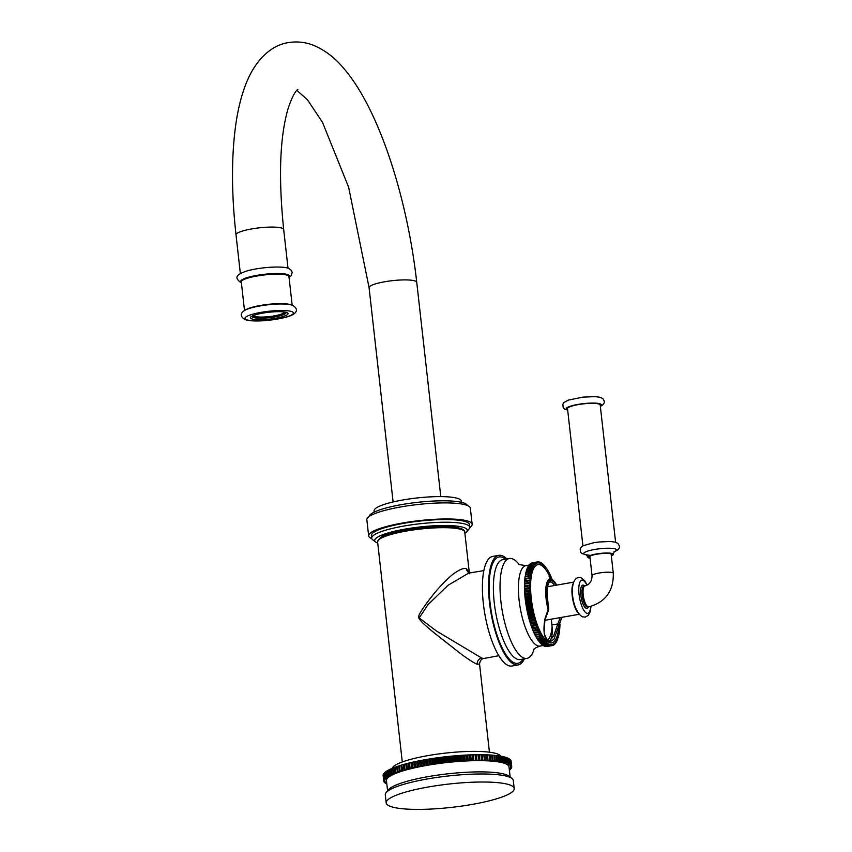 <?xml version="1.0" encoding="UTF-8"?>
<svg xmlns="http://www.w3.org/2000/svg" width="852" height="852" viewBox="0 0 852 852"><rect width="100%" height="100%" fill="white"/><g stroke="black" fill="none" stroke-linecap="round" stroke-linejoin="round"><path stroke-width="1.28" d="M469.292 572.863L466.513 568.87C464.287 567.783 460.474 569.083 455.075 572.768C449.6 576.122 437.619 588.785 432.358 595.729C422.72 608.072 418.172 615.197 418.737 617.125C418.257 618.882 423.519 624.218 434.509 633.121L461.912 654.655C469.697 660.215 474.798 663.431 477.216 664.283L479.548 663.985C480.027 660.726 481.38 658.905 483.606 658.521L481.689 658.032L436.288 630.895L419.205 617.934L428.013 604.632L448.099 585.249L468.653 573.13L483.861 570.595M392.112 768.44A54.816 9.99 173.6 0 1 438.375 753.988A54.816 9.99 173.6 0 1 497.717 754.041A54.816 9.99 -6.4 0 1 500.731 756.129M500.838 756.331A54.816 9.99 -6.4 0 1 500.88 756.427L501.966 756.352A64.411 11.736 -6.4 0 1 502.563 756.48L503.17 761.837A64.411 11.736 173.6 0 0 502.573 761.709L501.966 756.352M388.203 770.485L387.351 770.645A64.411 11.736 -6.4 0 0 386.946 770.89L387.543 776.247L388.224 776.428L386.84 776.704A64.411 11.736 173.6 0 0 386.488 776.949L385.881 771.592A64.411 11.736 -6.4 0 1 386.233 771.348L386.978 771.198M385.924 771.912L385.285 772.04A64.411 11.736 -6.4 0 0 384.998 772.285L385.594 777.642L386.414 777.791L385.104 778.089A64.411 11.736 173.6 0 0 384.87 778.323L384.273 772.966A64.411 11.736 -6.4 0 1 384.508 772.732L385.029 772.615M384.316 773.307L383.901 773.403A64.411 11.736 -6.4 0 0 383.719 773.637L384.327 778.994L385.274 779.111L384.06 779.42A64.411 11.736 173.6 0 0 383.954 779.644L383.347 774.287A64.411 11.736 -6.4 0 1 383.464 774.063L383.762 773.989M383.389 774.66L383.198 774.713A64.411 11.736 -6.4 0 0 383.144 774.926L383.751 780.283L384.816 780.379L383.709 780.688A64.411 11.736 173.6 0 0 383.719 780.911L383.123 775.554A64.411 11.736 -6.4 0 1 383.112 775.331L383.187 775.309M509.326 769.644L510.359 769.409A64.411 11.736 173.6 0 0 510.593 769.175L509.709 769.036L510.966 768.738A64.411 11.736 173.6 0 0 511.147 768.504L510.188 768.387L511.402 768.078A64.411 11.736 173.6 0 0 511.519 767.844L510.508 767.748L511.669 767.428A64.411 11.736 173.6 0 0 511.722 767.215L510.646 767.119L511.754 766.8A64.411 11.736 173.6 0 0 511.743 766.587L511.104 761.23M510.998 760.634A64.411 11.736 -6.4 0 1 511.062 760.836L511.669 766.193A64.411 11.736 173.6 0 0 511.594 765.991L510.838 760.623M510.667 760.048A64.411 11.736 -6.4 0 1 510.806 760.25L511.402 765.607A64.411 11.736 173.6 0 0 511.264 765.405L510.401 760.048M510.167 759.494A64.411 11.736 -6.4 0 1 510.359 759.686L510.966 765.043A64.411 11.736 173.6 0 0 510.774 764.851L509.794 759.494M509.496 758.962A64.411 11.736 -6.4 0 1 509.752 759.143L510.348 764.5A64.411 11.736 173.6 0 0 510.092 764.319L509.006 758.962M508.655 758.461A64.411 11.736 -6.4 0 1 508.963 758.631L509.571 763.988A64.411 11.736 173.6 0 0 509.251 763.807L508.655 758.461L508.048 758.461M507.643 757.982A64.411 11.736 -6.4 0 1 508.016 758.142L508.612 763.498A64.411 11.736 173.6 0 0 508.239 763.328L507.643 757.982L506.929 757.992M506.461 757.524A64.411 11.736 -6.4 0 1 506.897 757.684L507.494 763.041A64.411 11.736 173.6 0 0 507.068 762.881L506.461 757.524L505.641 757.556M505.119 757.108A64.411 11.736 -6.4 0 1 505.609 757.247L506.216 762.604A64.411 11.736 173.6 0 0 505.726 762.465L505.119 757.108L504.203 757.151M503.628 756.714A64.411 11.736 -6.4 0 1 504.171 756.842L504.767 762.199A64.411 11.736 173.6 0 0 504.224 762.071L503.628 756.714L502.595 756.768M500.167 756.033A64.411 11.736 -6.4 0 1 500.816 756.139L501.413 761.496A64.411 11.736 173.6 0 0 500.763 761.39L500.167 756.033L498.952 756.129M498.218 755.735A64.411 11.736 -6.4 0 1 498.921 755.841L499.517 761.198A64.411 11.736 173.6 0 0 498.814 761.092L498.218 755.735L496.908 755.852M496.13 755.479A64.411 11.736 -6.4 0 1 496.876 755.564L497.472 760.921A64.411 11.736 173.6 0 0 496.727 760.836L496.13 755.479L494.724 755.617M493.904 755.266A64.411 11.736 -6.4 0 1 494.692 755.341L495.3 760.687A64.411 11.736 173.6 0 0 494.501 760.623L493.904 755.266L492.424 755.415M491.551 755.074A64.411 11.736 -6.4 0 1 492.392 755.138L492.988 760.495A64.411 11.736 173.6 0 0 492.158 760.431L491.551 755.074L489.953 754.978A64.411 11.736 -6.4 0 0 489.08 754.925L487.408 754.851A64.411 11.736 -6.4 0 0 486.492 754.819L484.745 754.765A64.411 11.736 -6.4 0 0 483.798 754.744L481.987 754.712A64.411 11.736 -6.4 0 0 480.997 754.702L479.122 754.702A64.411 11.736 -6.4 0 0 478.11 754.702L476.183 754.723A64.411 11.736 -6.4 0 0 475.128 754.744L473.158 754.787A64.411 11.736 -6.4 0 0 472.083 754.819L470.059 754.883A64.411 11.736 -6.4 0 0 468.962 754.925L466.896 755.021A64.411 11.736 -6.4 0 0 465.778 755.074L463.68 755.192A64.411 11.736 -6.4 0 0 462.551 755.266L460.421 755.404A64.411 11.736 -6.4 0 0 459.271 755.49L457.13 755.649A64.411 11.736 -6.4 0 0 455.969 755.745L453.807 755.926A64.411 11.736 -6.4 0 0 452.636 756.033L450.463 756.246A64.411 11.736 -6.4 0 0 449.292 756.363L447.108 756.587A64.411 11.736 -6.4 0 0 445.937 756.725L443.764 756.97A64.411 11.736 -6.4 0 0 442.593 757.108L440.42 757.385A64.411 11.736 -6.4 0 0 439.259 757.534L437.097 757.822A64.411 11.736 -6.4 0 0 435.936 757.982L433.806 758.291A64.411 11.736 -6.4 0 0 432.656 758.461L430.548 758.791A64.411 11.736 -6.4 0 0 429.419 758.972L427.331 759.313A64.411 11.736 -6.4 0 0 426.224 759.505L424.168 759.867A64.411 11.736 -6.4 0 0 423.082 760.059L421.08 760.431A64.411 11.736 -6.4 0 0 420.004 760.644L418.055 761.028A64.411 11.736 -6.4 0 0 417.011 761.241L415.105 761.645A64.411 11.736 -6.4 0 0 414.093 761.858L412.251 762.274A64.411 11.736 -6.4 0 0 411.271 762.497L409.482 762.923A64.411 11.736 -6.4 0 0 408.545 763.158L406.83 763.594A64.411 11.736 -6.4 0 0 405.925 763.829L404.274 764.265A64.411 11.736 -6.4 0 0 403.411 764.51L401.846 764.958A64.411 11.736 -6.4 0 0 401.026 765.202L401.686 770.836L400.142 771.007A64.411 11.736 173.6 0 0 399.364 771.262L398.768 765.905A64.411 11.736 -6.4 0 1 399.545 765.66L401.058 765.479M398.8 766.182L397.362 766.363A64.411 11.736 -6.4 0 0 396.638 766.608L397.458 772.221L395.924 772.434A64.411 11.736 173.6 0 0 395.243 772.679L394.646 767.322A64.411 11.736 -6.4 0 1 395.328 767.077L396.67 766.896M394.678 767.609L393.432 767.79A64.411 11.736 -6.4 0 0 392.804 768.035L393.773 773.627L392.282 773.861A64.411 11.736 173.6 0 0 391.707 774.117L391.1 768.76A64.411 11.736 -6.4 0 1 391.675 768.504L392.836 768.323M391.132 769.047L390.078 769.218A64.411 11.736 -6.4 0 0 389.556 769.473L390.685 775.032L389.236 775.288A64.411 11.736 173.6 0 0 388.768 775.544L388.171 770.187A64.411 11.736 -6.4 0 1 388.64 769.931L389.588 769.771M388.768 775.544L387.958 776.002A64.411 11.736 173.6 0 0 387.543 776.247M389.236 775.288L388.64 769.931M391.707 774.117L390.685 774.574A64.411 11.736 173.6 0 0 390.163 774.83M390.685 774.574L390.078 769.218M392.282 773.861L391.675 768.504M395.243 772.679L394.029 773.147A64.411 11.736 173.6 0 0 393.4 773.392M394.029 773.147L393.432 767.79M395.924 772.434L395.328 767.077M399.364 771.262L397.969 771.72A64.411 11.736 173.6 0 0 397.234 771.965M397.969 771.72L397.362 766.363M400.142 771.007L399.545 765.66M403.39 764.798L403.986 770.155L402.453 770.314A64.411 11.736 173.6 0 0 401.633 770.559M402.453 770.314L401.846 764.958M405.818 764.116L406.415 769.473L404.881 769.622A64.411 11.736 173.6 0 0 404.018 769.867L403.411 764.51M404.881 769.622L404.274 764.265M408.353 763.456L408.96 768.813L407.426 768.951A64.411 11.736 173.6 0 0 406.521 769.186L405.925 763.829M407.426 768.951L406.83 763.594M411.005 762.806L411.601 768.163L410.089 768.28A64.411 11.736 173.6 0 0 409.141 768.515L408.545 763.158M410.089 768.28L409.482 762.923M413.752 762.178L414.349 767.535L412.847 767.631A64.411 11.736 173.6 0 0 411.867 767.854L411.271 762.497M412.847 767.631L412.251 762.274M416.585 761.56L417.192 766.917L415.701 767.002A64.411 11.736 173.6 0 0 414.7 767.215L414.093 761.858M415.701 767.002L415.105 761.645M419.503 760.964L420.111 766.321L418.651 766.385A64.411 11.736 173.6 0 0 417.608 766.598L417.011 761.241M418.651 766.385L418.055 761.028M422.507 760.389L423.103 765.746L421.676 765.788A64.411 11.736 173.6 0 0 420.611 766.001L420.004 760.644M421.676 765.788L421.08 760.431M425.563 759.835L426.17 765.192L424.775 765.224A64.411 11.736 173.6 0 0 423.678 765.416L423.082 760.059M423.678 765.416L423.103 765.746M424.775 765.224L424.168 759.867M428.694 759.302L429.291 764.659L427.928 764.67A64.411 11.736 173.6 0 0 426.82 764.862L426.224 759.505M426.82 764.862L426.17 765.192M427.928 764.67L427.331 759.313M431.868 758.791L432.465 764.148L431.144 764.148A64.411 11.736 173.6 0 0 430.015 764.329L429.419 758.972M430.015 764.329L429.291 764.659M431.144 764.148L430.548 758.791M435.084 758.312L435.681 763.669L434.403 763.648A64.411 11.736 173.6 0 0 433.263 763.818L432.656 758.461M433.263 763.818L432.465 764.148M434.403 763.648L433.806 758.291M438.333 757.865L438.929 763.211L437.694 763.179A64.411 11.736 173.6 0 0 436.543 763.339L435.936 757.982M436.543 763.339L435.681 763.669M437.694 763.179L437.097 757.822M441.602 757.439L442.199 762.796L441.027 762.742A64.411 11.736 173.6 0 0 439.856 762.891L439.259 757.534M439.856 762.891L438.929 763.211M441.027 762.742L440.42 757.385M444.893 757.045L445.489 762.402L444.361 762.327A64.411 11.736 173.6 0 0 443.189 762.465L442.593 757.108M443.189 762.465L442.199 762.796M444.361 762.327L443.764 756.97M448.184 756.683L448.78 762.039L447.715 761.944A64.411 11.736 173.6 0 0 446.544 762.071L445.937 756.725M446.544 762.071L445.489 762.402M447.715 761.944L447.108 756.587M451.475 756.352L452.071 761.709L451.059 761.603A64.411 11.736 173.6 0 0 449.888 761.72L449.292 756.363M449.888 761.72L448.78 762.039M451.059 761.603L450.463 756.246M454.755 756.054L455.351 761.411L454.404 761.283A64.411 11.736 173.6 0 0 453.243 761.39L452.636 756.033M453.243 761.39L452.071 761.709M454.404 761.283L453.807 755.926M458.014 755.788L458.61 761.145L457.726 761.006A64.411 11.736 173.6 0 0 456.565 761.102L455.969 755.745M456.565 761.102L455.351 761.411M457.726 761.006L457.13 755.649M461.241 755.554L461.848 760.911L461.028 760.761A64.411 11.736 173.6 0 0 459.878 760.847L459.271 755.49M459.878 760.847L458.61 761.145M461.028 760.761L460.421 755.404M464.436 755.362L465.032 760.719L464.287 760.548A64.411 11.736 173.6 0 0 463.147 760.623L462.551 755.266M463.147 760.623L461.848 760.911M464.287 760.548L463.68 755.192M467.578 755.202L468.174 760.559L467.503 760.378A64.411 11.736 173.6 0 0 466.385 760.431L465.778 755.074M466.385 760.431L465.032 760.719M467.503 760.378L466.896 755.021M470.666 755.085L471.262 760.442L470.655 760.24A64.411 11.736 173.6 0 0 469.558 760.282L468.962 754.925M469.558 760.282L468.174 760.559M470.655 760.24L470.059 754.883M473.68 755L473.755 760.144A64.411 11.736 173.6 0 0 472.679 760.176L472.083 754.819M472.679 760.176L471.262 760.442M473.755 760.144L473.158 754.787M476.63 754.947L476.779 760.08A64.411 11.736 173.6 0 0 475.735 760.101L475.128 754.744M475.735 760.101L474.287 760.357M476.779 760.08L476.183 754.723M479.506 754.936L479.729 760.059A64.411 11.736 173.6 0 0 478.707 760.059L478.11 754.702M478.707 760.059L477.237 760.303M479.729 760.059L479.122 754.702M482.285 754.957L482.583 760.069A64.411 11.736 173.6 0 0 481.593 760.059L480.997 754.702M481.593 760.059L480.102 760.293M482.583 760.069L481.987 754.712M484.958 755.021L485.352 760.122A64.411 11.736 173.6 0 0 484.394 760.101L483.798 754.744M484.394 760.101L482.882 760.314M485.352 760.122L484.745 754.765M487.546 755.117L488.004 760.208A64.411 11.736 173.6 0 0 487.088 760.176L486.492 754.819M487.088 760.176L485.565 760.378M488.004 760.208L487.408 754.851M490.007 755.255L490.56 760.335A64.411 11.736 173.6 0 0 489.676 760.282L489.08 754.925M489.676 760.282L488.143 760.474M490.56 760.335L489.953 754.978M492.158 760.431L490.614 760.612M494.501 760.623L492.988 760.495M496.727 760.836L495.3 760.687M498.814 761.092L497.472 760.921M500.763 761.39L499.517 761.198M502.573 761.709L501.413 761.496M504.224 762.071L503.17 761.837M505.726 762.465L504.767 762.199M507.068 762.881L506.216 762.604M508.239 763.328L507.494 763.041M509.251 763.807L507.888 763.829L508.612 763.498M510.092 764.319L508.772 764.319L509.571 763.988M510.774 764.851L509.496 764.83L510.348 764.5M511.264 765.405L510.039 765.373L510.966 765.043M511.594 765.991L510.412 765.937L511.402 765.607M511.743 766.587L510.614 766.523L511.669 766.193M509.379 770.133L509.581 770.091A64.411 11.736 173.6 0 0 509.869 769.857L509.837 769.526M509.869 769.857L509.336 769.761M383.719 780.911L384.848 780.975L383.805 781.295A64.411 11.736 173.6 0 0 383.869 781.508L385.051 781.561L384.06 781.891A64.411 11.736 173.6 0 0 384.199 782.083L385.434 782.125L384.508 782.456A64.411 11.736 173.6 0 0 384.699 782.647L385.977 782.668L385.115 782.999A64.411 11.736 173.6 0 0 385.37 783.18L386.691 783.18L385.903 783.51A64.411 11.736 173.6 0 0 386.212 783.68L386.787 783.68M383.709 780.688L383.112 775.331M383.954 779.644L384.966 779.75L383.794 780.059A64.411 11.736 173.6 0 0 383.751 780.283M383.794 780.059L383.198 774.713M384.06 779.42L383.464 774.063M384.87 778.323L385.754 778.462L384.497 778.76A64.411 11.736 173.6 0 0 384.327 778.994M384.497 778.76L383.901 773.403M385.104 778.089L384.508 772.732M386.488 776.949L387.234 777.12L385.892 777.397A64.411 11.736 173.6 0 0 385.594 777.642M385.892 777.397L385.285 772.04M386.84 776.704L386.233 771.348M387.958 776.002L387.351 770.645M387.596 790.826L386.446 780.624A61.674 11.236 173.6 0 1 436.448 763.861A61.674 11.236 173.6 0 1 505.321 763.637A61.674 11.236 -6.4 0 1 509.017 766.875L510.167 777.077M386.148 792.573L388.544 789.687A61.674 11.236 173.6 0 1 443.37 774.351A61.674 11.236 173.6 0 1 506.578 774.883A61.674 11.236 -6.4 0 1 508.985 776.172L511.956 778.462A64.411 11.736 -6.4 0 1 513.309 780.496L514.203 788.526A64.411 11.736 -6.4 0 1 461.976 806.035A64.411 11.736 -6.4 0 1 390.056 806.269A64.411 11.736 173.6 0 1 386.19 802.893L385.285 794.852A64.411 11.736 173.6 0 1 386.148 792.573A64.411 11.736 173.6 0 1 443.413 776.555A64.411 11.736 173.6 0 1 509.443 777.109A64.411 11.736 -6.4 0 1 511.956 778.462M386.19 802.893A64.411 11.736 173.6 0 1 438.418 785.384A64.411 11.736 173.6 0 1 510.337 785.139A64.411 11.736 -6.4 0 1 514.203 788.526M498.835 555.344A55.636 17.7 -100 0 0 490.188 607.902A55.636 17.7 -100 0 0 514.555 664.517A55.636 17.7 80 0 0 518.08 664.943L511.945 666.03A55.636 17.7 80 0 1 508.41 665.593A55.636 17.7 -100 0 1 484.042 608.988A55.636 17.7 -100 0 1 492.69 556.431L498.835 555.344A55.636 17.7 -100 0 1 502.36 555.781A55.636 17.7 80 0 1 506.865 558.944M518.08 664.943A55.636 17.7 80 0 0 524.406 658.83M519.219 564.684A50.705 16.124 80 0 0 512.627 558.891A50.705 16.124 -100 0 0 509.411 558.497A50.705 16.124 -100 0 0 501.53 606.4A50.705 16.124 -100 0 0 523.746 657.989A50.705 16.124 80 0 0 526.951 658.383A50.705 16.124 80 0 0 534.066 649.213M559.689 623.206L559.977 624.292A42.483 13.515 80 0 1 559.956 624.985L559.87 626.795A42.483 13.515 80 0 1 559.828 627.455L559.689 629.181A42.483 13.515 80 0 1 559.636 629.809L559.444 631.438A42.483 13.515 80 0 1 559.359 632.035L559.125 633.568A42.483 13.515 80 0 1 559.018 634.122L558.731 635.549A42.483 13.515 80 0 1 558.614 636.071L558.092 635.89L558.273 637.381A42.483 13.515 80 0 1 558.135 637.85L557.613 637.562L557.751 639.043A42.483 13.515 80 0 1 557.591 639.469L557.059 639.085L557.155 640.534A42.483 13.515 80 0 1 556.984 640.906L556.452 640.427L556.516 641.844A42.483 13.515 80 0 1 556.324 642.174L555.781 641.588L555.802 642.972A42.483 13.515 80 0 1 555.6 643.249L555.057 642.568L555.046 643.91A42.483 13.515 80 0 1 554.833 644.133L554.29 643.366L554.237 644.655A42.483 13.515 80 0 1 554.013 644.815L553.47 643.963L553.385 645.188A42.483 13.515 80 0 1 553.15 645.305L552.618 644.368L552.49 645.528A42.483 13.515 80 0 1 552.234 645.592L551.713 644.57L551.553 645.667A42.483 13.515 80 0 1 551.297 645.667L550.786 644.57L550.594 645.603A42.483 13.515 80 0 1 550.317 645.55L549.828 644.378L549.593 645.326A42.483 13.515 80 0 1 549.316 645.22L548.848 643.995L548.582 644.857A42.483 13.515 80 0 1 548.294 644.687L547.836 643.398L547.538 644.176A42.483 13.515 80 0 1 547.25 643.963L546.824 642.621L546.494 643.313A42.483 13.515 80 0 1 546.207 643.036L545.791 641.652L545.429 642.248A42.483 13.515 80 0 1 545.142 641.918L544.758 640.502L544.375 640.992A42.483 13.515 80 0 1 544.087 640.619L543.725 639.17L543.31 639.564A42.483 13.515 80 0 1 543.022 639.138L542.266 637.956A42.483 13.515 80 0 1 541.978 637.488L541.68 635.997L536.1 637.083A42.483 13.515 -100 0 1 535.823 636.561L535.077 635.145A42.483 13.515 -100 0 1 534.8 634.591L534.087 633.068A42.483 13.515 -100 0 1 533.81 632.472L533.107 630.842A42.483 13.515 -100 0 1 532.851 630.214L532.17 628.499A42.483 13.515 -100 0 1 531.914 627.839L531.265 626.039A42.483 13.515 -100 0 1 531.03 625.347L530.402 623.472A42.483 13.515 -100 0 1 530.178 622.748L529.582 620.81A42.483 13.515 -100 0 1 529.369 620.075L528.815 618.073A42.483 13.515 -100 0 1 528.613 617.317L528.102 615.272A42.483 13.515 -100 0 1 527.92 614.494L527.441 612.418A42.483 13.515 -100 0 1 527.271 611.629L526.845 609.531A42.483 13.515 -100 0 1 526.696 608.733L526.312 606.613A42.483 13.515 -100 0 1 526.174 605.815L525.833 603.685A42.483 13.515 -100 0 1 525.716 602.886L525.428 600.766A42.483 13.515 -100 0 1 525.333 599.968L525.098 597.87A42.483 13.515 -100 0 1 525.013 597.082L524.832 594.994A42.483 13.515 -100 0 1 524.779 594.227L524.64 592.183A42.483 13.515 -100 0 1 524.608 591.416L524.523 589.414A42.483 13.515 -100 0 1 524.502 588.679L524.481 586.73A42.483 13.515 -100 0 1 524.481 586.016L524.512 584.131A42.483 13.515 -100 0 1 524.534 583.439L524.619 581.639A42.483 13.515 -100 0 1 524.651 580.968L524.789 579.253A42.483 13.515 -100 0 1 524.853 578.614L525.045 576.985A42.483 13.515 -100 0 1 525.12 576.389L530.242 575.494A42.483 13.515 80 0 0 530.157 576.09L525.045 576.985M542.266 637.956L537.143 638.851A42.483 13.515 -100 0 1 536.856 638.382L536.579 636.998M543.31 639.564L538.198 640.459A42.483 13.515 -100 0 1 537.91 640.033L537.623 638.766M544.375 640.992L539.252 641.897A42.483 13.515 -100 0 1 538.965 641.513L538.677 640.374M545.429 642.248L540.317 643.143A42.483 13.515 -100 0 1 540.03 642.823L539.753 641.801M546.494 643.313L541.371 644.208A42.483 13.515 -100 0 1 541.084 643.931L540.818 643.058M547.538 644.176L542.426 645.081A42.483 13.515 -100 0 1 542.138 644.857L541.893 644.112M548.582 644.857L543.459 645.752A42.483 13.515 -100 0 1 543.182 645.592L542.958 644.985M549.593 645.326L544.481 646.231A42.483 13.515 -100 0 1 544.204 646.114L544.023 645.656M550.594 645.603L545.472 646.498A42.483 13.515 -100 0 1 545.205 646.444L545.067 646.125M551.553 645.667L546.441 646.572A42.483 13.515 -100 0 1 546.175 646.572L546.089 646.391M552.234 645.592L547.101 646.455M531.989 562.895A42.483 13.515 -100 0 1 532.244 562.831L537.367 561.937A42.483 13.515 80 0 0 537.111 561.99L531.978 563.012M531.094 563.236A42.483 13.515 -100 0 1 531.339 563.119L536.462 562.224A42.483 13.515 80 0 0 536.217 562.331L531.084 563.502M530.242 563.779A42.483 13.515 -100 0 1 530.476 563.609L535.588 562.703A42.483 13.515 80 0 0 535.365 562.874L530.232 564.194M529.433 564.514A42.483 13.515 -100 0 1 529.656 564.29L534.768 563.396A42.483 13.515 80 0 0 534.555 563.619L529.433 564.514L529.433 565.078M528.677 565.451A42.483 13.515 -100 0 1 528.879 565.174L534.002 564.28A42.483 13.515 80 0 0 533.799 564.557L528.677 565.451L528.687 566.154M527.974 566.58A42.483 13.515 -100 0 1 528.155 566.25L533.277 565.355A42.483 13.515 80 0 0 533.086 565.685L527.974 566.58L528.006 567.421M527.324 567.89A42.483 13.515 -100 0 1 527.495 567.517L532.617 566.612A42.483 13.515 80 0 0 532.447 566.995L527.324 567.89L527.388 568.87M526.738 569.381A42.483 13.515 -100 0 1 526.887 568.955L532.01 568.06A42.483 13.515 80 0 0 531.85 568.486L526.738 569.381L526.845 570.489M526.216 571.053A42.483 13.515 -100 0 1 526.344 570.574L531.467 569.679A42.483 13.515 80 0 0 531.328 570.148L526.216 571.053L526.355 572.278M525.759 572.874A42.483 13.515 -100 0 1 525.876 572.363L530.988 571.458A42.483 13.515 80 0 0 530.871 571.98L525.759 572.874L525.94 574.216M525.365 574.855A42.483 13.515 -100 0 1 525.46 574.301L530.583 573.407A42.483 13.515 80 0 0 530.476 573.96L525.365 574.855L525.599 576.303M525.013 597.082L530.136 596.176L530.423 595.356L525.301 596.262M530.423 595.356L529.955 594.1L524.832 594.994M524.779 594.227L529.891 593.322A42.483 13.515 80 0 0 529.955 594.1M529.891 593.322L530.21 592.587L525.088 593.493M530.21 592.587L529.763 591.277L524.64 592.183M524.608 591.416L529.72 590.521A42.483 13.515 80 0 0 529.763 591.277M529.72 590.521L530.061 589.882L524.949 590.777M530.061 589.882L529.646 588.519L524.523 589.414M524.502 588.679L529.625 587.773A42.483 13.515 80 0 0 529.646 588.519M529.625 587.773L524.875 588.136M529.997 587.23L529.603 585.835L524.481 586.73M524.481 586.016L529.603 585.111A42.483 13.515 80 0 0 529.603 585.835M529.603 585.111L524.885 585.569M529.997 584.674L529.625 583.237L524.512 584.131M524.534 583.439L529.646 582.544A42.483 13.515 80 0 0 529.625 583.237M529.646 582.544L524.96 583.098M530.072 582.204L529.731 580.734L524.619 581.639M524.651 580.968L529.774 580.074A42.483 13.515 80 0 0 529.731 580.734M529.774 580.074L525.098 580.734M530.221 579.829L529.912 578.348L524.789 579.253M524.853 578.614L529.976 577.72A42.483 13.515 80 0 0 529.912 578.348M529.976 577.72L525.322 578.487M530.445 577.581L530.157 576.09M530.242 575.494L530.476 573.96M530.583 573.407L530.871 571.98M530.988 571.458L531.51 571.639L531.328 570.148M531.467 569.679L531.999 569.956L531.85 568.486M532.01 568.06L532.543 568.444L532.447 566.995M532.617 566.612L533.16 567.102L533.086 565.685M533.277 565.355L533.821 565.941L533.799 564.557M534.002 564.28L534.545 564.961L534.555 563.619M534.768 563.396L535.312 564.162L535.365 562.874M535.588 562.703L536.132 563.566L536.217 562.331M536.462 562.224L536.984 563.161L537.111 561.99M537.367 561.937L537.889 562.959L538.049 561.862L537.388 561.979M551.713 578.977L551.638 578.21A42.483 13.515 80 0 0 551.372 577.581L550.669 575.952A42.483 13.515 80 0 0 550.403 575.356L549.678 573.833A42.483 13.515 80 0 0 549.402 573.279L548.667 571.862A42.483 13.515 80 0 0 548.379 571.351L547.623 570.041A42.483 13.515 80 0 0 547.346 569.573L546.579 568.39A42.483 13.515 80 0 0 546.292 567.964L545.876 568.359L545.525 566.91A42.483 13.515 80 0 0 545.227 566.537L544.843 567.027L544.46 565.611A42.483 13.515 80 0 0 544.172 565.281L543.81 565.877L543.395 564.493A42.483 13.515 80 0 0 543.107 564.216L542.777 564.908L542.351 563.566A42.483 13.515 80 0 0 542.064 563.342L541.765 564.12L541.308 562.842A42.483 13.515 80 0 0 541.02 562.671L540.764 563.534L540.285 562.309A42.483 13.515 80 0 0 540.008 562.203L539.774 563.151L539.284 561.979A42.483 13.515 80 0 0 539.007 561.926L538.815 562.959L538.304 561.862A42.483 13.515 80 0 0 538.049 561.862M539.007 561.926L538.389 562.032M540.008 562.203L539.423 562.299M541.02 562.671L540.466 562.767M542.064 563.342L541.521 563.438M556.324 642.174L555.792 642.27M555.6 643.249L555.057 643.345M554.833 644.133L554.258 644.229M554.013 644.815L553.406 644.921M553.15 645.305L552.501 645.422M551.297 645.667L546.175 646.572M550.317 645.55L545.205 646.444M549.316 645.22L544.204 646.114M548.294 644.687L543.182 645.592M547.25 643.963L542.138 644.857M546.207 643.036L541.084 643.931M545.142 641.918L540.03 642.823M544.087 640.619L538.965 641.513M543.022 639.138L537.91 640.033M541.978 637.488L536.856 638.382M535.823 636.561L540.945 635.667A42.483 13.515 80 0 0 541.222 636.178M540.945 635.667L540.679 634.165L535.557 635.059M540.679 634.165L535.077 635.145M534.8 634.591L539.923 633.696A42.483 13.515 80 0 0 540.2 634.25M539.923 633.696L539.699 632.195L534.577 633.089M539.699 632.195L534.087 633.068M533.81 632.472L538.933 631.577A42.483 13.515 80 0 0 539.199 632.163M538.933 631.577L538.741 630.075L533.618 630.97M538.741 630.075L533.107 630.842M532.851 630.214L537.963 629.319A42.483 13.515 80 0 0 538.23 629.947M537.963 629.319L537.814 627.839L532.692 628.733M537.814 627.839L532.17 628.499M531.914 627.839L537.037 626.944A42.483 13.515 80 0 0 537.293 627.604M537.037 626.944L536.92 625.474L531.797 626.369M536.92 625.474L531.265 626.039M531.03 625.347L536.142 624.452A42.483 13.515 80 0 0 536.387 625.144M536.142 624.452L536.057 623.004L530.945 623.909M536.057 623.004L530.402 623.472M530.178 622.748L535.29 621.853A42.483 13.515 80 0 0 535.525 622.578M535.29 621.853L535.248 620.448L530.125 621.353M535.248 620.448L534.705 619.915L529.582 620.81M529.369 620.075L534.492 619.17A42.483 13.515 80 0 0 534.705 619.915M534.492 619.17L534.481 617.807L529.358 618.712M534.481 617.807L533.938 617.178L528.815 618.073M528.613 617.317L533.735 616.422A42.483 13.515 80 0 0 533.938 617.178M533.735 616.422L533.767 615.101L528.645 615.996M533.767 615.101L533.224 614.377L528.102 615.272M527.92 614.494L533.033 613.6A42.483 13.515 80 0 0 533.224 614.377M533.033 613.6L533.107 612.332L527.984 613.238M533.107 612.332L532.564 611.523L527.441 612.418M527.271 611.629L532.393 610.735A42.483 13.515 80 0 0 532.564 611.523M532.393 610.735L532.5 609.531L527.377 610.426M532.5 609.531L531.967 608.626L526.845 609.531M526.696 608.733L531.808 607.838A42.483 13.515 80 0 0 531.967 608.626M531.808 607.838L531.957 606.699L526.834 607.593M531.957 606.699L531.424 605.719L526.312 606.613M526.174 605.815L531.286 604.92A42.483 13.515 80 0 0 531.424 605.719M531.286 604.92L531.467 603.855L526.355 604.75M531.467 603.855L530.956 602.79L525.833 603.685M525.716 602.886L530.839 601.991A42.483 13.515 80 0 0 530.956 602.79M530.839 601.991L531.052 601.001L525.929 601.895M531.052 601.001L530.551 599.872L525.428 600.766M530.551 599.872A42.483 13.515 80 0 1 530.455 599.073L525.333 599.968M530.455 599.073L530.221 596.964L525.098 597.87M530.136 596.176A42.483 13.515 80 0 0 530.221 596.964M558.88 625.517A39.746 12.642 80 0 1 549.157 642.6A39.746 12.642 -100 0 1 531.265 598.392A39.746 12.642 -100 0 1 540.445 564.929A39.746 12.642 80 0 1 550.339 577.848M530.7 598.168L525.577 599.062M561.862 617.327L553.981 639.213L549.199 642.333C544.194 639.245 542.788 631.385 544.982 618.776L548.134 609.446M544.982 618.776L544.14 631.63C544.077 633.771 545.248 636.753 547.676 640.587L548.582 641.205A1.097 1.022 -68.3 0 1 549.199 642.333M545.323 618.903L548.677 609.67A1.097 1.097 0 0 0 548.731 609.201L547.442 598.242M561.809 617.338L559.253 624.431M558.113 627.871L559.253 624.441L557.847 623.93L553.662 635.869L549.327 641.29L548.582 641.205M560.158 617.625L557.847 623.93L551.915 624.974A19.351 6.156 80 0 1 549.923 640.704L548.198 641.002M547.538 640.459A37.275 11.853 80 0 0 552.096 626.912M579.147 614.292L545.088 620.267A16.305 5.187 -100 0 1 544.886 620.288M551.265 619.191L551.915 624.974M611.257 555.174A11.236 2.045 173.6 0 0 611.736 554.482A11.236 2.045 173.6 0 0 596.741 554.215A11.236 2.045 -6.4 0 0 589.403 556.984A11.236 2.045 -6.4 0 0 590.01 557.549M611.331 555.823A12.823 2.332 173.6 0 0 613.312 554.301A12.823 2.332 173.6 0 0 596.198 554.002A12.823 2.332 -6.4 0 0 587.816 557.165A12.823 2.332 -6.4 0 0 590.085 558.209M614.015 551.798A16.444 2.993 173.6 0 0 612.79 548.443A16.444 2.993 173.6 0 0 594.515 549.497A16.444 2.993 -6.4 0 0 589.19 555.142M582.917 545.887L567.517 408.662A16.444 2.993 -6.4 0 1 578.263 404.604A16.444 2.993 173.6 0 1 600.202 404.998L615.602 542.223M464.894 533.352A46.594 8.488 173.6 0 0 466.672 531.85A46.594 8.488 173.6 0 0 464.51 527.75A46.594 8.488 173.6 0 0 408.278 528.559A46.594 8.488 173.6 0 0 375.668 542.053A46.594 8.488 173.6 0 0 377.489 543.033A46.594 8.488 173.6 0 0 377.734 543.129M379.129 539.433A42.206 7.689 -6.4 0 1 415.009 528.378A42.206 7.689 -6.4 0 1 460.41 528.464M375.668 542.053L372.707 539.774A49.331 8.989 -6.4 0 1 371.664 538.208A49.331 8.989 -6.4 0 1 411.676 524.8A49.331 8.989 -6.4 0 1 466.768 524.619A49.331 8.989 -6.4 0 1 469.729 527.207A49.331 8.989 -6.4 0 1 469.058 528.964L466.672 531.85M371.664 538.208L371.365 535.535A49.331 8.989 -6.4 0 1 411.367 522.127A49.331 8.989 -6.4 0 1 466.459 521.935A49.331 8.989 173.6 0 1 469.42 524.534L469.729 527.207M469.729 527.58A52.078 9.489 173.6 0 0 472.146 524.225A52.078 9.489 173.6 0 0 469.026 521.488A52.078 9.489 -6.4 0 0 410.866 521.69A52.078 9.489 -6.4 0 0 368.65 535.833L366.839 519.763A52.078 9.489 -6.4 0 1 409.067 505.619A52.078 9.489 -6.4 0 1 467.226 505.417A52.078 9.489 173.6 0 1 470.347 508.154L472.146 524.225M371.749 538.57A52.078 9.489 -6.4 0 1 368.65 535.833M467.237 505.428A49.331 8.989 173.6 0 0 464.361 503.191A49.331 8.989 -6.4 0 0 410.249 503.244A49.331 8.989 -6.4 0 0 369.267 516.418M374.007 512.201L374.113 510.817A43.857 7.987 -6.4 0 1 409.674 498.899A43.857 7.987 -6.4 0 1 458.642 498.739A43.857 7.987 173.6 0 1 461.273 501.04L461.677 502.371M289.009 276.985A24.527 4.473 173.6 0 0 287.976 274.695A24.527 4.473 173.6 0 0 258.071 275.175A24.527 4.473 173.6 0 0 241.34 282.332M286.9 312.577A18.936 3.451 -6.4 0 1 288.04 313.568A18.936 3.451 -6.4 0 1 272.683 318.723A18.936 3.451 -6.4 0 1 251.532 318.786A18.936 3.451 173.6 0 1 250.392 317.796A18.936 3.451 173.6 0 1 265.749 312.652A18.936 3.451 173.6 0 1 286.9 312.577M252.405 315.943A16.997 3.099 173.6 0 0 252.245 316.646A16.997 3.099 173.6 0 0 252.267 316.71A16.997 3.099 173.6 0 0 255.259 317.902A16.997 3.099 173.6 0 0 258.252 318.179A16.997 3.099 173.6 0 0 266.165 317.998A16.997 3.099 173.6 0 0 270.595 317.551A16.997 3.099 173.6 0 0 278.785 316.113A16.997 3.099 173.6 0 0 282.055 315.208A16.997 3.099 173.6 0 0 285.729 313.355A16.997 3.099 173.6 0 0 285.974 312.865A16.997 3.099 173.6 0 0 285.921 312.514A16.997 3.099 173.6 0 0 285.665 312.215M255.6 314.761A15.347 2.801 173.6 0 0 253.843 316.326A15.347 2.801 173.6 0 0 254.759 317.125A15.347 2.801 -6.4 0 0 271.905 317.072A15.347 2.801 -6.4 0 0 284.344 312.897A15.347 2.801 -6.4 0 0 283.428 312.098A15.347 2.801 173.6 0 0 282.278 311.768M253.96 315.9A15.347 2.801 173.6 0 0 254.673 316.326A15.347 2.801 -6.4 0 0 270.712 316.422A15.347 2.801 -6.4 0 0 284.142 312.514M462.125 529.806A43.857 7.987 173.6 0 0 413.156 529.965A43.857 7.987 173.6 0 0 377.596 541.883C381.036 533.224 392.548 533.128 408.396 529.348L436.192 526.504C445 526.429 451.294 525.78 461.198 528.549C463.712 529.774 464.904 530.966 464.755 532.106A43.857 7.987 173.6 0 0 462.125 529.806M477.216 664.283A5.485 5.101 111.7 0 1 481.689 658.032M466.513 568.87A5.485 5.101 -68.3 0 0 469.441 572.991M523.043 659.065A53.995 17.168 80 0 1 514.374 662.909A53.995 17.168 -100 0 1 490.07 602.843A53.995 17.168 -100 0 1 502.542 557.389A53.995 17.168 80 0 1 505.502 559.189M526.951 658.383L520.306 659.544A50.705 16.124 80 0 1 517.089 659.15A50.705 16.124 -100 0 1 494.874 607.561A50.705 16.124 -100 0 1 502.755 559.668L509.411 558.497M543.15 645.518L540.093 646.05A40.843 12.993 80 0 1 537.505 645.741A40.843 12.993 -100 0 1 519.613 604.185A40.843 12.993 -100 0 1 525.961 565.611L518.889 564.557M556.803 585.1L552.458 579.498A23.622 7.508 80 0 0 551.585 579.041A23.622 7.508 80 0 0 548.102 609.457L548.667 609.137A22.791 7.253 80 0 1 547.506 583.332A22.791 7.253 80 0 1 556.697 585.122M547.431 598.115A20.448 6.507 -100 0 1 549.029 582.108A20.448 6.507 -100 0 1 556.09 585.228M578.114 612.854A16.305 5.187 -100 0 1 572.661 598.871A16.305 5.187 -100 0 1 573.023 583.865M548.731 609.201L547.495 598.168C546.302 584.163 549.433 581.575 550.019 582.001A19.351 6.156 -100 0 1 554.535 585.494M590.745 606.464A16.859 5.357 80 0 1 586.655 613.206A16.859 5.357 -100 0 1 579.072 594.462A16.859 5.357 -100 0 1 582.96 580.265A16.859 5.357 80 0 1 586.922 585.228M584.515 585.931A11.79 3.749 80 0 0 583.513 585.217A11.79 3.749 80 0 0 580.798 595.143A11.79 3.749 80 0 0 586.101 608.253A11.79 3.749 80 0 0 588.21 606.986M587.007 606.997A10.693 3.397 80 0 0 587.678 607.082L588.711 606.901A10.693 3.397 -100 0 1 588.029 606.826A10.693 3.397 -100 0 1 583.343 595.942A10.693 3.397 -100 0 1 585.004 585.846L583.982 586.027A10.693 3.397 80 0 0 582.321 596.123A10.693 3.397 80 0 0 587.007 606.997M588.711 606.901C605.516 602.226 613.706 591.011 613.291 573.289A10.693 1.949 173.6 0 0 612.652 572.725A10.693 1.949 173.6 0 0 600.713 572.768A10.693 1.949 173.6 0 0 592.044 575.675L589.872 556.303M567.656 409.833A17.679 3.216 -6.4 0 1 577.837 404.434A17.679 3.216 173.6 0 1 596.325 403.188A17.679 3.216 173.6 0 1 600.341 406.17M440.782 496.609L416.745 282.321A23.984 4.366 173.6 0 0 384.742 281.756A23.984 4.366 173.6 0 0 369.076 287.667L393.113 501.956M240.36 273.556L236.015 234.854A23.984 4.366 -6.4 0 1 251.681 228.932A23.984 4.366 -6.4 0 1 283.684 229.507C278.391 177.834 279.786 137.779 287.87 109.365C294.217 89.588 298.551 89.215 297.763 89.503M292.172 305.165L288.956 276.58A23.984 4.366 173.6 0 0 287.518 275.324A23.984 4.366 173.6 0 0 260.744 275.409A23.984 4.366 173.6 0 0 241.297 281.927L244.503 310.511M290.915 304.824A23.984 4.366 173.6 0 0 290.83 304.792A23.984 4.366 173.6 0 0 267.805 304.398A23.984 4.366 173.6 0 0 245.642 309.904M291.991 311.683A24.388 4.441 173.6 0 0 260.904 312.386A24.388 4.441 173.6 0 0 246.441 319.681A24.388 4.441 -6.4 0 0 277.528 318.978A24.388 4.441 -6.4 0 0 291.991 311.683M402.282 761.976L377.596 541.883M489.442 752.199L479.548 663.996M469.335 572.895L464.755 532.106M469.431 573.769L469.601 573.066M540.093 646.05C535.791 647.616 533.65 648.851 533.65 649.756L533.65 649.756M529.433 565.004L525.961 565.611M552.458 579.498L549.093 576.538L549.817 577.741M573.502 582.161L547.591 586.719M591.011 606.4L590.159 611.821L588.359 615.282L585.217 617.114L582.374 616.805C570.691 609.947 567.922 574.099 581.107 577.752L584.706 580.744L587.166 585.111M611.118 553.917L613.291 573.289M614.292 551.521L613.312 554.301M586.24 554.663L587.816 557.165M586.804 555.067L581.565 553.374L580.414 551.968L580.201 548.784L581.415 546.973L583.364 545.653L593.546 542.767L599.031 541.989L610.181 541.489L615.197 542.117L617.913 543.374L619.489 546.175L619.276 547.953L618.073 549.764L613.845 552.032M600.372 406.447L603.067 404.7L604.174 402.911L604.345 401.303L602.918 398.64L600.021 397.266L594.941 396.617L582.789 397.138L568.305 400.11L563.949 402.517L562.831 404.317L563.204 407.522L564.684 409.024L567.688 410.121M585.004 585.846C589.595 584.621 591.938 581.234 592.044 575.675M498.814 655.71L483.606 658.521M416.745 282.321C407.107 196.184 378.352 107.842 343.324 67.915C334.889 57.808 325.166 50.364 314.143 45.582C306.006 42.185 297.444 41.194 288.445 42.6C271.362 45.06 255.504 59.64 246.004 83.73C241.265 95.807 237.815 109.77 235.642 125.617C231.339 157.492 231.467 193.905 236.015 234.854M288.019 268.21L283.684 229.507M289.062 277.464L291.075 275.846L292.215 272.427L291.416 270.404L288.7 268.455C282.438 265.6 258.859 267.347 246.473 271.096C233.885 275.473 235.706 278.391 240.711 282.566L241.393 282.811M244.865 319.532C240.094 316.348 240.083 313.28 244.833 310.32C252.575 305.804 282.8 301.714 292.843 305.41C297.614 308.594 297.625 311.662 292.875 314.612C285.132 319.138 254.908 323.227 244.865 319.532M285.974 312.865L286.059 312.311M369.076 287.667L348.638 187.227L322.535 122.411L307.434 99.737L296.826 90.344"/></g></svg>
